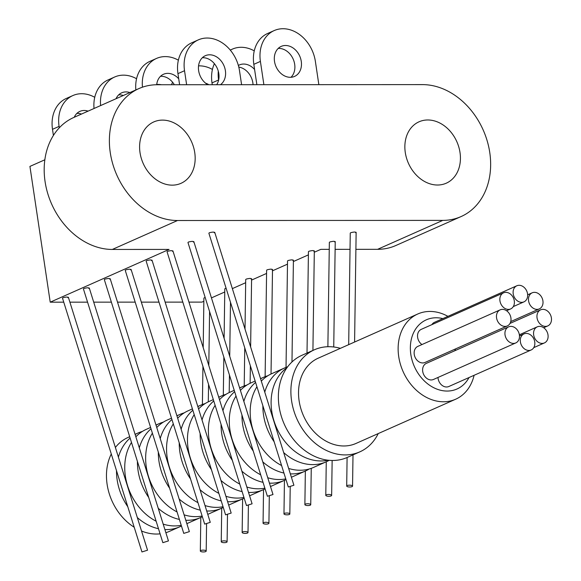 <?xml version="1.0" encoding="UTF-8"?>
<svg xmlns="http://www.w3.org/2000/svg" width="581" height="581" viewBox="0 0 581 581"><rect width="100%" height="100%" fill="white"/><g stroke="black" fill="none" stroke-linecap="round" stroke-linejoin="round"><path stroke-width="0.87" d="M287.043 367.62A51.324 40.503 66.1 0 0 274.878 423.549A51.324 40.503 66.1 0 0 321.002 460.965A51.324 40.503 66.1 0 0 328.142 460.21M288.648 468.446A51.324 40.503 66.1 0 0 300.086 470.247A51.324 40.503 66.1 0 0 313.479 467.451L326.159 461.83A51.324 40.503 66.1 0 0 329.136 460.312M267.739 477.727A51.324 40.503 66.1 0 0 279.178 479.528A51.324 40.503 66.1 0 0 285.772 478.889M291.393 477.226A51.324 40.503 66.1 0 0 292.57 476.732L305.25 471.104A51.324 40.503 66.1 0 0 309.237 468.99M246.831 487.009A51.324 40.503 66.1 0 0 258.269 488.81A51.324 40.503 66.1 0 0 264.863 488.163M270.485 486.508A51.324 40.503 66.1 0 0 271.661 486.014L284.341 480.385A51.324 40.503 66.1 0 0 285.99 479.601M205.013 505.564A51.324 40.503 66.1 0 0 216.452 507.366A51.324 40.503 66.1 0 0 223.039 506.726M228.667 505.071A51.324 40.503 66.1 0 0 229.844 504.577L242.524 498.948A51.324 40.503 66.1 0 0 244.173 498.157M184.104 514.846A51.324 40.503 66.1 0 0 195.543 516.647A51.324 40.503 66.1 0 0 202.13 516.008M207.758 514.345A51.324 40.503 66.1 0 0 208.935 513.851L221.615 508.23A51.324 40.503 66.1 0 0 223.264 507.438M163.196 524.127A51.324 40.503 66.1 0 0 174.634 525.928A51.324 40.503 66.1 0 0 181.221 525.282M186.85 523.626A51.324 40.503 66.1 0 0 188.026 523.132L200.706 517.504A51.324 40.503 66.1 0 0 202.355 516.72M225.922 496.29A51.324 40.503 66.1 0 0 237.36 498.091A51.324 40.503 66.1 0 0 243.947 497.445M249.576 495.789A51.324 40.503 66.1 0 0 250.752 495.295L263.433 489.667A51.324 40.503 66.1 0 0 265.081 488.875M213.321 399.597L209.116 401.471A51.324 40.503 66.1 0 0 198.586 408.959M194.207 414.609A51.324 40.503 66.1 0 0 218.863 493.371M150.595 427.442L146.39 429.308A51.324 40.503 66.1 0 0 135.86 436.796M131.48 442.453A51.324 40.503 66.1 0 0 156.136 521.215M171.504 418.16L167.299 420.027A51.324 40.503 66.1 0 0 156.768 427.514M152.389 433.172A51.324 40.503 66.1 0 0 177.045 511.934M192.413 408.879L188.208 410.752A51.324 40.503 66.1 0 0 177.677 418.233M173.298 423.89A51.324 40.503 66.1 0 0 197.954 502.652M234.23 390.323L230.025 392.19A51.324 40.503 66.1 0 0 219.495 399.677M215.115 405.335A51.324 40.503 66.1 0 0 239.771 484.089M255.139 381.042L250.934 382.908A51.324 40.503 66.1 0 0 240.403 390.396M236.024 396.053A51.324 40.503 66.1 0 0 260.68 474.815M287.639 366.807A51.324 40.503 66.1 0 0 284.516 368.005L271.843 373.627A51.324 40.503 66.1 0 0 261.312 381.114M256.933 386.772A51.324 40.503 66.1 0 0 281.589 465.534M442.853 318.606A37.83 29.856 66.1 0 0 436.178 317.771A37.83 29.856 66.1 0 0 410.832 354.425A37.83 29.856 66.1 0 0 447.138 391.057A37.83 29.856 66.1 0 0 469.012 377.556M474.096 375.297A46.633 36.799 -113.9 0 1 455.635 399.227A46.633 36.799 -113.9 0 1 443.47 401.769A46.633 36.799 -113.9 0 1 400.389 364.185A46.633 36.799 -113.9 0 1 417.804 313.98A46.633 36.799 -113.9 0 1 429.969 311.445A46.633 36.799 -113.9 0 1 447.936 316.347M340.393 348.339A55.87 44.091 66.1 0 0 329.028 346.704A55.87 44.091 66.1 0 0 314.452 349.747A55.87 44.091 66.1 0 0 293.587 409.895A55.87 44.091 66.1 0 0 345.201 454.923A55.87 44.091 66.1 0 0 359.777 451.88A55.87 44.091 66.1 0 0 378.231 433.586M314.452 349.747L301.938 355.296A55.87 44.091 66.1 0 0 281.073 415.451A55.87 44.091 66.1 0 0 332.688 460.479A55.87 44.091 66.1 0 0 347.264 457.436L359.777 451.88M417.804 313.98L318.199 358.186A46.633 36.799 66.1 0 0 300.784 408.392A46.633 36.799 66.1 0 0 343.865 445.976A46.633 36.799 66.1 0 0 356.03 443.434L455.635 399.227M545.494 326.391A8.802 6.943 66.1 0 0 547.789 325.912A8.802 6.943 66.1 0 0 551.071 316.442A8.802 6.943 66.1 0 0 542.944 309.346A8.802 6.943 66.1 0 0 540.65 309.826A8.802 6.943 66.1 0 0 537.36 319.296A8.802 6.943 66.1 0 0 545.494 326.391M521.658 302.345A8.802 6.943 66.1 0 0 523.953 301.866A8.802 6.943 66.1 0 0 527.236 292.388A8.802 6.943 66.1 0 0 519.109 285.3A8.802 6.943 66.1 0 0 516.814 285.779A8.802 6.943 66.1 0 0 513.524 295.25A8.802 6.943 66.1 0 0 521.658 302.345M513.481 343.415A8.802 6.943 66.1 0 0 515.775 342.935A8.802 6.943 66.1 0 0 519.058 333.465A8.802 6.943 66.1 0 0 510.931 326.377A8.802 6.943 66.1 0 0 508.636 326.856A8.802 6.943 66.1 0 0 505.354 336.326A8.802 6.943 66.1 0 0 513.481 343.415M508.636 326.856L426.316 363.386A8.802 6.943 66.1 0 0 423.033 372.864A8.802 6.943 66.1 0 0 431.16 379.952A8.802 6.943 66.1 0 0 433.455 379.473L515.775 342.935M528.848 350.459A8.802 6.943 66.1 0 0 531.143 349.98A8.802 6.943 66.1 0 0 534.426 340.502A8.802 6.943 66.1 0 0 526.299 333.414A8.802 6.943 66.1 0 0 524.004 333.893A8.802 6.943 66.1 0 0 520.714 343.364A8.802 6.943 66.1 0 0 528.848 350.459M437.987 377.461A8.802 6.943 66.1 0 0 446.528 386.99A8.802 6.943 66.1 0 0 448.822 386.51L531.143 349.98M508.397 309.397A8.802 6.943 66.1 0 0 510.692 308.918A8.802 6.943 66.1 0 0 513.974 299.44A8.802 6.943 66.1 0 0 505.848 292.352A8.802 6.943 66.1 0 0 503.553 292.831A8.802 6.943 66.1 0 0 500.27 302.302A8.802 6.943 66.1 0 0 508.397 309.397M505.012 326.406A8.802 6.943 66.1 0 0 507.307 325.934A8.802 6.943 66.1 0 0 510.59 316.456A8.802 6.943 66.1 0 0 502.463 309.368A8.802 6.943 66.1 0 0 500.168 309.847A8.802 6.943 66.1 0 0 496.878 319.318A8.802 6.943 66.1 0 0 505.012 326.406M500.168 309.847L417.848 346.378A8.802 6.943 66.1 0 0 414.565 355.855A8.802 6.943 66.1 0 0 422.692 362.943A8.802 6.943 66.1 0 0 424.987 362.464L507.307 325.934M537.018 309.382A8.802 6.943 66.1 0 0 539.313 308.903A8.802 6.943 66.1 0 0 542.603 299.433A8.802 6.943 66.1 0 0 534.476 292.337A8.802 6.943 66.1 0 0 532.174 292.817A8.802 6.943 66.1 0 0 528.892 302.287A8.802 6.943 66.1 0 0 537.018 309.382M542.102 343.407A8.802 6.943 66.1 0 0 544.404 342.928A8.802 6.943 66.1 0 0 547.687 333.45A8.802 6.943 66.1 0 0 539.56 326.362A8.802 6.943 66.1 0 0 537.265 326.842A8.802 6.943 66.1 0 0 533.975 336.312A8.802 6.943 66.1 0 0 542.102 343.407M284.516 368.005A51.324 40.503 66.1 0 0 264.762 392.146M262.866 405.72A51.324 40.503 66.1 0 0 274.152 441.778M283.688 452.606A51.324 40.503 66.1 0 0 312.767 464.618A51.324 40.503 66.1 0 0 326.159 461.83M267.856 375.747A51.324 40.503 66.1 0 0 263.607 377.28A51.324 40.503 66.1 0 0 260.593 378.819M255.567 382.392A51.324 40.503 66.1 0 0 243.853 401.427M241.957 414.994A51.324 40.503 66.1 0 0 253.243 451.059M262.779 461.88A51.324 40.503 66.1 0 0 283.935 473.036M290.347 473.871A51.324 40.503 66.1 0 0 291.858 473.9A51.324 40.503 66.1 0 0 305.25 471.104M246.947 385.029A51.324 40.503 66.1 0 0 242.698 386.561A51.324 40.503 66.1 0 0 239.684 388.101M234.659 391.674A51.324 40.503 66.1 0 0 222.944 410.709M221.049 424.275A51.324 40.503 66.1 0 0 232.335 460.334M241.87 471.162A51.324 40.503 66.1 0 0 263.026 482.317M269.439 483.152A51.324 40.503 66.1 0 0 270.949 483.181A51.324 40.503 66.1 0 0 284.341 480.385M226.038 394.31A51.324 40.503 66.1 0 0 221.789 395.843A51.324 40.503 66.1 0 0 218.776 397.375M213.75 400.955A51.324 40.503 66.1 0 0 202.035 419.99M200.14 433.557A51.324 40.503 66.1 0 0 211.426 469.615M220.962 480.443A51.324 40.503 66.1 0 0 242.117 491.599M248.53 492.427A51.324 40.503 66.1 0 0 250.041 492.463A51.324 40.503 66.1 0 0 263.433 489.667M227.621 501.708A51.324 40.503 66.1 0 0 229.132 501.744A51.324 40.503 66.1 0 0 242.524 498.948M184.221 412.866A51.324 40.503 66.1 0 0 179.972 414.406A51.324 40.503 66.1 0 0 176.958 415.938M171.932 419.511A51.324 40.503 66.1 0 0 160.218 438.546M158.322 452.112A51.324 40.503 66.1 0 0 169.608 488.178M179.144 498.999A51.324 40.503 66.1 0 0 200.3 510.154M206.713 510.989A51.324 40.503 66.1 0 0 208.223 511.019A51.324 40.503 66.1 0 0 221.615 508.23M163.312 422.147A51.324 40.503 66.1 0 0 159.063 423.68A51.324 40.503 66.1 0 0 156.049 425.219M151.024 428.793A51.324 40.503 66.1 0 0 139.309 447.828M137.414 461.394A51.324 40.503 66.1 0 0 148.7 497.459M158.235 508.281A51.324 40.503 66.1 0 0 179.391 519.436M185.804 520.271A51.324 40.503 66.1 0 0 187.314 520.3A51.324 40.503 66.1 0 0 200.706 517.504M142.403 431.429A51.324 40.503 66.1 0 0 138.155 432.961A51.324 40.503 66.1 0 0 135.141 434.494M130.115 438.074A51.324 40.503 66.1 0 0 118.401 457.109M116.505 470.675A51.324 40.503 66.1 0 0 127.791 506.734M137.327 517.562A51.324 40.503 66.1 0 0 158.482 528.717M164.895 529.552A51.324 40.503 66.1 0 0 166.406 529.582A51.324 40.503 66.1 0 0 179.798 526.785A51.324 40.503 66.1 0 0 181.446 525.994M179.798 526.785L169.754 531.245A51.324 40.503 -113.9 0 1 165.868 532.675M160.087 533.837A51.324 40.503 -113.9 0 1 156.362 534.041A51.324 40.503 -113.9 0 1 141.539 531.019M205.129 403.584A51.324 40.503 66.1 0 0 200.881 405.124A51.324 40.503 66.1 0 0 197.867 406.656M192.841 410.237A51.324 40.503 66.1 0 0 181.127 429.265M179.231 442.838A51.324 40.503 66.1 0 0 190.517 478.897M200.053 489.725A51.324 40.503 66.1 0 0 221.208 500.873M134.204 527.236A51.324 40.503 -113.9 0 1 111.283 453.993M115.387 447.464A51.324 40.503 -113.9 0 1 128.111 437.42L129.686 436.723M503.553 292.831L421.232 329.369A8.802 6.943 66.1 0 0 417.536 336.392A8.802 6.943 66.1 0 0 421.966 344.555M516.814 285.779L434.494 322.317A8.802 6.943 66.1 0 0 431.894 324.634M455.62 348.869A8.802 6.943 66.1 0 0 454.887 350.713M214.236 232.756C214.563 231.892 212.944 231.892 209.363 232.756L208.87 233.206L288.307 486.994L293.906 485.237L288.307 486.994M214.73 232.313L279.846 440.318M348.687 344.656L350.256 233.097L350.764 232.69C354.345 231.826 355.964 231.826 355.63 232.69M347.198 485.549A2.934 0.908 0.8 0 1 350.496 485.229A2.934 0.908 0.8 0 1 352.558 486.13A2.934 0.908 0.8 0 1 352.057 486.631A2.934 0.908 0.8 0 1 348.76 486.943A2.934 0.908 0.8 0 1 346.697 486.043A2.934 0.908 0.8 0 1 347.198 485.549M193.328 242.037C193.655 241.173 192.035 241.173 188.455 242.037L187.961 242.488L267.398 496.268L272.997 494.518L267.398 496.268M193.822 241.594L272.997 494.518M172.419 251.319C172.746 250.447 171.126 250.447 167.546 251.319L167.052 251.762L246.489 505.55L252.089 503.8L246.489 505.55M172.913 250.869L252.089 503.8M151.51 260.6C151.837 259.729 150.218 259.729 146.637 260.6L146.136 261.043L225.581 514.831L231.18 513.081L225.581 514.831M152.004 260.15L231.18 513.081M130.602 269.875C130.928 269.01 129.309 269.01 125.728 269.882L125.227 270.325L204.672 524.113L210.271 522.355L204.672 524.113M131.095 269.431L210.271 522.355M109.693 279.156C110.02 278.292 108.4 278.292 104.82 279.156L104.319 279.606L183.763 533.387L189.362 531.637L183.763 533.387M110.187 278.713L175.295 486.718M88.784 288.437C89.111 287.566 87.491 287.573 83.911 288.437L83.41 288.888L162.854 542.669L168.446 540.918L162.854 542.669M89.278 287.987L168.446 540.918M67.868 297.719C68.202 296.847 66.583 296.847 63.002 297.719L62.501 298.162L141.946 551.95L147.538 550.2L141.946 551.95M68.369 297.269L147.538 550.2M327.88 346.719L329.347 242.379L329.855 241.972C333.429 241.1 335.055 241.1 334.721 241.972M326.29 494.823A2.934 0.908 0.8 0 1 329.587 494.511A2.934 0.908 0.8 0 1 331.649 495.411A2.934 0.908 0.8 0 1 331.148 495.905A2.934 0.908 0.8 0 1 327.851 496.225A2.934 0.908 0.8 0 1 325.788 495.324A2.934 0.908 0.8 0 1 326.29 494.823M286.034 367.374L287.53 260.942L288.038 260.535C291.611 259.663 293.238 259.663 292.904 260.528M284.472 513.386A2.934 0.908 0.8 0 1 287.769 513.067A2.934 0.908 0.8 0 1 289.832 513.967A2.934 0.908 0.8 0 1 289.331 514.468A2.934 0.908 0.8 0 1 286.034 514.781A2.934 0.908 0.8 0 1 283.971 513.887A2.934 0.908 0.8 0 1 284.472 513.386M245.015 329.057L245.712 279.497L246.221 279.091C249.794 278.226 251.42 278.219 251.086 279.091M242.655 531.942A2.934 0.908 0.8 0 1 245.952 531.63A2.934 0.908 0.8 0 1 248.014 532.53A2.934 0.908 0.8 0 1 247.513 533.024A2.934 0.908 0.8 0 1 244.216 533.343A2.934 0.908 0.8 0 1 242.154 532.443A2.934 0.908 0.8 0 1 242.655 531.942M203.197 347.62L203.895 298.06L205.144 297.392M200.837 550.505A2.934 0.908 0.8 0 1 204.134 550.192A2.934 0.908 0.8 0 1 206.197 551.086A2.934 0.908 0.8 0 1 205.689 551.587A2.934 0.908 0.8 0 1 202.399 551.899A2.934 0.908 0.8 0 1 200.329 551.006A2.934 0.908 0.8 0 1 200.837 550.505M224.106 338.338L224.803 288.779L226.053 288.111M221.746 541.223A2.934 0.908 0.8 0 1 225.043 540.911A2.934 0.908 0.8 0 1 227.106 541.804A2.934 0.908 0.8 0 1 226.597 542.305A2.934 0.908 0.8 0 1 223.307 542.625A2.934 0.908 0.8 0 1 221.245 541.724A2.934 0.908 0.8 0 1 221.746 541.223M265.125 376.655L266.621 270.216L267.129 269.809C270.702 268.945 272.329 268.945 271.995 269.809M263.563 522.668A2.934 0.908 0.8 0 1 266.861 522.348A2.934 0.908 0.8 0 1 268.923 523.249A2.934 0.908 0.8 0 1 268.422 523.75A2.934 0.908 0.8 0 1 265.125 524.062A2.934 0.908 0.8 0 1 263.062 523.161A2.934 0.908 0.8 0 1 263.563 522.668M307.015 353.045L308.438 251.66L308.947 251.253C312.52 250.382 314.147 250.382 313.813 251.246M305.381 504.105A2.934 0.908 0.8 0 1 308.678 503.792A2.934 0.908 0.8 0 1 310.741 504.686A2.934 0.908 0.8 0 1 310.239 505.187A2.934 0.908 0.8 0 1 306.942 505.506A2.934 0.908 0.8 0 1 304.88 504.606A2.934 0.908 0.8 0 1 305.381 504.105M427.783 119.976A33.582 26.501 66.1 0 0 419.024 121.807A33.582 26.501 66.1 0 0 406.482 157.959A33.582 26.501 66.1 0 0 437.508 185.019A33.582 26.501 66.1 0 0 446.266 183.197A33.582 26.501 66.1 0 0 458.808 147.044A33.582 26.501 66.1 0 0 427.783 119.976M162.52 120.107A33.582 26.501 66.1 0 0 153.762 121.93A33.582 26.501 66.1 0 0 141.219 158.083A33.582 26.501 66.1 0 0 172.245 185.15A33.582 26.501 66.1 0 0 181.003 183.32A33.582 26.501 66.1 0 0 193.546 147.167A33.582 26.501 66.1 0 0 162.52 120.107M178.716 78.798A16.421 12.964 66.1 0 0 167.822 73.359A16.421 12.964 66.1 0 0 163.537 74.252A16.421 12.964 66.1 0 0 156.688 84.746M174.329 84.732A16.421 12.964 66.1 0 0 161.235 76.278A16.421 12.964 66.1 0 0 160.501 76.3M301.27 61.39A16.421 12.964 66.1 0 0 281.226 46.386A16.421 12.964 66.1 0 0 274.508 61.404A16.421 12.964 66.1 0 0 294.552 76.409A16.421 12.964 66.1 0 0 301.27 61.39M290.994 77.28A16.421 12.964 66.1 0 0 294.683 64.309A16.421 12.964 66.1 0 0 278.197 48.434M208.855 84.717A16.421 12.964 66.1 0 0 205.609 83.206M88.087 111.131A16.421 12.964 66.1 0 0 84.187 110.477A16.421 12.964 66.1 0 0 79.902 111.37A16.421 12.964 66.1 0 0 74.23 117.282M81.507 114.05A16.421 12.964 66.1 0 0 77.6 113.397A16.421 12.964 66.1 0 0 76.866 113.418M254.594 69.495A16.421 12.964 66.1 0 0 239.408 64.941A16.421 12.964 66.1 0 0 238.37 65.479M253.055 84.695A16.421 12.964 66.1 0 0 252.866 82.872A16.421 12.964 66.1 0 0 238.791 67.098M129.904 92.568A16.421 12.964 66.1 0 0 126.004 91.914A16.421 12.964 66.1 0 0 121.719 92.807A16.421 12.964 66.1 0 0 116.047 98.719M123.325 95.495A16.421 12.964 66.1 0 0 119.417 94.841A16.421 12.964 66.1 0 0 118.684 94.863M220.439 84.71A16.421 12.964 66.1 0 0 224.411 66.815A16.421 12.964 66.1 0 0 209.639 54.796A16.421 12.964 66.1 0 0 205.354 55.689A16.421 12.964 66.1 0 0 198.491 69.466A16.421 12.964 66.1 0 0 207.78 84.717M216.677 84.717A16.421 12.964 66.1 0 0 216.836 67.432A16.421 12.964 66.1 0 0 203.052 57.715A16.421 12.964 66.1 0 0 202.326 57.744M241.594 84.703L239.495 70.686A33.727 26.617 66.1 0 0 198.332 39.871L191.745 42.798A33.727 26.617 66.1 0 0 177.946 73.634L179.609 84.732M198.332 39.871A33.727 26.617 66.1 0 0 184.533 70.715L186.624 84.724M136.557 78.74A33.727 26.617 66.1 0 0 114.697 76.99L108.11 79.917A33.727 26.617 66.1 0 0 94.042 108.487M114.697 76.99A33.727 26.617 66.1 0 0 100.622 105.568M214.389 63.678A33.727 26.617 66.1 0 0 212 82.894L212.276 84.717M254.253 50.874A33.727 26.617 66.1 0 0 232.385 49.124A33.727 26.617 66.1 0 0 230.337 50.177M218.289 71.172A33.727 26.617 66.1 0 0 218.587 79.967L218.616 80.127M94.739 97.303A33.727 26.617 66.1 0 0 72.879 95.553L66.292 98.472A33.727 26.617 66.1 0 0 52.493 129.316L53.408 135.424M72.879 95.553A33.727 26.617 66.1 0 0 59.08 126.397L59.291 127.805M161.511 84.739A33.727 26.617 66.1 0 0 156.725 84.427M172.572 82.233A33.727 26.617 66.1 0 0 171.555 84.732M212.435 69.437A33.727 26.617 66.1 0 0 198.542 65.864M318.853 84.666L315.374 61.383A33.727 26.617 66.1 0 0 274.203 30.568L267.623 33.487A33.727 26.617 66.1 0 0 253.824 64.331L256.867 84.695M274.203 30.568A33.727 26.617 66.1 0 0 260.404 61.412L263.883 84.688M178.374 60.177A33.727 26.617 66.1 0 0 156.514 58.434L149.927 61.354A33.727 26.617 66.1 0 0 135.86 89.932M156.514 58.434A33.727 26.617 66.1 0 0 142.461 87.179M44.839 159.79L29.929 166.406L50.22 302.178L63.757 302.171M422.496 84.615L157.233 84.739A70.098 55.318 66.1 0 0 138.946 88.559A70.098 55.318 66.1 0 0 112.772 164.024A70.098 55.318 66.1 0 0 177.525 220.511L442.787 220.388A70.098 55.318 66.1 0 0 461.082 216.568A70.098 55.318 66.1 0 0 487.256 141.103A70.098 55.318 66.1 0 0 422.496 84.615M50.22 302.178L169.086 249.423L112.329 249.445A70.098 55.318 -113.9 0 1 47.577 192.957A70.098 55.318 -113.9 0 1 73.751 117.493L138.946 88.559M461.082 216.568L395.886 245.502A70.098 55.318 -113.9 0 1 377.592 249.322L355.899 249.329M350.031 249.336L335.121 249.343M329.253 249.343L320.835 249.351L314.299 252.248M308.395 254.87L293.39 261.53M287.486 264.152L272.482 270.811M266.577 273.426L251.573 280.086M245.669 282.707L232.356 288.619M224.76 291.989L211.448 297.893M203.851 301.27L201.97 302.105L188.956 302.113M69.902 302.171L87.571 302.156M93.715 302.156L111.378 302.149M117.522 302.142L135.191 302.135M141.336 302.135L158.998 302.127M165.142 302.12L182.812 302.113M177.946 73.634L184.533 70.715M212 82.894L218.587 79.967M52.493 129.316L59.08 126.397M253.824 64.331L260.404 61.412M112.329 249.445L177.525 220.511M377.592 249.322L442.787 220.388M547.789 325.912L543.671 327.735M523.953 301.866L513.292 306.594M510.692 308.918L506.574 310.741M539.313 308.903L510.75 321.584M544.404 342.928L533.736 347.656M221.789 395.843L218.717 397.208M138.155 432.961L135.082 434.327M159.063 423.68L155.991 425.045M179.972 414.406L176.9 415.764M200.881 405.124L197.809 406.482M242.698 386.561L239.626 387.926M263.607 377.28L260.535 378.645M537.265 326.842L519.356 334.787M532.174 292.817L527.65 294.828M524.004 333.893L519.479 335.905M540.65 309.826L510.009 323.421M279.839 440.318L293.906 485.237M356.138 232.284L354.592 342.035M353.001 454.887L352.558 486.13M175.295 486.711L189.362 531.637M335.23 241.565L333.741 346.988M332.143 460.472L331.649 495.411M293.412 260.121L291.974 361.948M290.217 486.646L289.832 513.967M251.595 278.684L250.629 346.988M250.367 365.783L250.12 383.286M248.399 505.209L248.014 532.53M209.574 311.539L208.811 365.551M208.55 384.339L208.303 401.841M206.582 523.764L206.197 551.086M230.483 302.258L229.72 356.269M229.459 375.057L229.212 392.567M227.491 514.49L227.106 541.804M272.504 269.402L271.029 374.004M269.308 495.927L268.923 523.249M314.321 250.839L312.919 350.423M311.256 468.344L310.741 504.686M230.25 50.075L232.385 49.124M305.352 471.06L304.88 504.606M263.534 489.623L263.062 523.161M223.845 357.126L223.307 395.218M221.717 508.186L221.245 541.724M202.936 366.408L202.399 404.499M200.808 517.46L200.329 551.006M244.754 347.845L244.216 385.937M242.626 498.905L242.154 532.443M284.443 480.342L283.971 513.887M326.261 461.786L325.788 495.324M347.097 457.508L346.697 486.043"/></g></svg>
